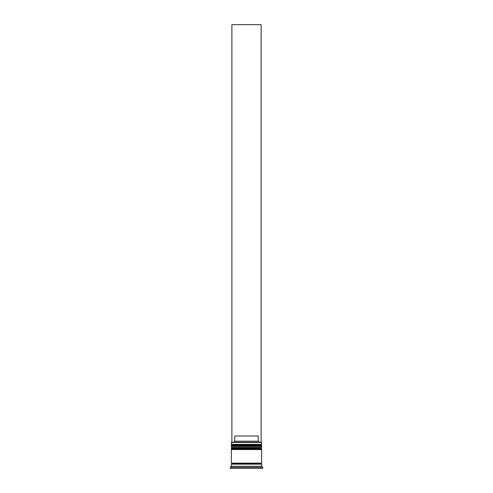 <?xml version="1.0" encoding="UTF-8"?>
<svg xmlns="http://www.w3.org/2000/svg" width="493" height="493" viewBox="0 0 493 493"><rect width="100%" height="100%" fill="white"/><g stroke="black" fill="none" stroke-linecap="round" stroke-linejoin="round"><path stroke-width="0.74" d="M261.013 444.963L231.987 444.963A0.629 0.629 0 0 0 231.365 445.592L261.635 445.592A0.629 0.629 0 0 0 261.013 444.963L231.987 444.963L261.013 444.963A0.629 0.629 0 0 1 261.635 445.592L231.365 445.801A0.629 0.629 0 0 0 231.987 446.424A0.629 0.629 0 0 1 231.365 445.801L261.635 445.801L231.365 445.592A0.629 0.629 0 0 1 231.987 444.963L231.365 444.341L231.987 444.963L261.013 444.963L261.635 444.341L231.365 444.341L261.635 444.341L261.432 442.252L231.365 442.461L261.635 442.461L231.365 442.461L231.365 444.341L231.568 442.252L261.432 442.252L261.635 444.341L261.013 444.963M261.013 446.424A0.629 0.629 0 0 0 261.635 445.801L261.635 445.801A0.629 0.629 0 0 1 261.013 446.424M261.013 448.094L231.987 448.094A0.629 0.629 0 0 0 231.365 448.722L261.635 448.722A0.629 0.629 0 0 0 261.013 448.094L231.987 448.094L261.013 448.094A0.629 0.629 0 0 1 261.635 448.722L231.365 448.932A0.629 0.629 0 0 0 231.987 449.561A0.629 0.629 0 0 1 231.365 448.932L261.635 448.932L231.365 448.722A0.629 0.629 0 0 1 231.987 448.094L231.365 447.471L231.987 448.094L261.013 448.094L261.635 447.471L231.365 447.471L261.635 447.471L261.635 446.424L231.365 446.424L231.365 447.471L231.365 446.424L261.635 446.424L261.635 447.471L261.013 448.094M261.013 449.561A0.629 0.629 0 0 0 261.635 448.932L261.635 448.932A0.629 0.629 0 0 1 261.013 449.561M231.464 464.172A0.524 0.524 0 0 0 231.987 463.654L261.013 463.654A0.524 0.524 0 0 0 261.536 464.172A0.524 0.524 0 0 1 261.013 463.654A0.524 0.524 0 0 1 261.536 463.13A0.524 0.524 0 0 0 261.013 463.654L231.987 463.654A0.524 0.524 0 0 1 231.464 464.172M262.683 467.309L261.635 466.261L231.365 466.261L230.317 467.309L262.683 467.309L230.317 467.309L230.317 468.35L262.683 468.35L262.683 467.309L262.683 468.35L230.317 468.35L230.317 467.309L231.365 466.261L261.635 466.261L261.635 464.172L231.365 464.172L231.365 466.261L231.365 464.172L261.635 464.172L261.635 466.261L262.683 467.309M261.635 463.13L261.635 449.561L231.365 449.561L231.365 463.13L261.635 463.13L231.365 463.13L231.365 449.561L261.635 449.561L261.635 463.13M231.464 463.13A0.524 0.524 0 0 1 231.987 463.654A0.524 0.524 0 0 0 231.464 463.13M258.252 441.204L234.748 441.204L233.7 442.252L234.748 441.204L258.252 441.204L258.252 435.985L234.748 435.985L234.748 441.204L234.748 435.985L258.252 435.985L258.252 441.204L259.3 442.252L258.252 441.204M231.883 442.252L231.883 24.65L261.117 24.65L261.117 442.252L261.117 24.65L231.883 24.65L231.883 442.252"/></g></svg>
